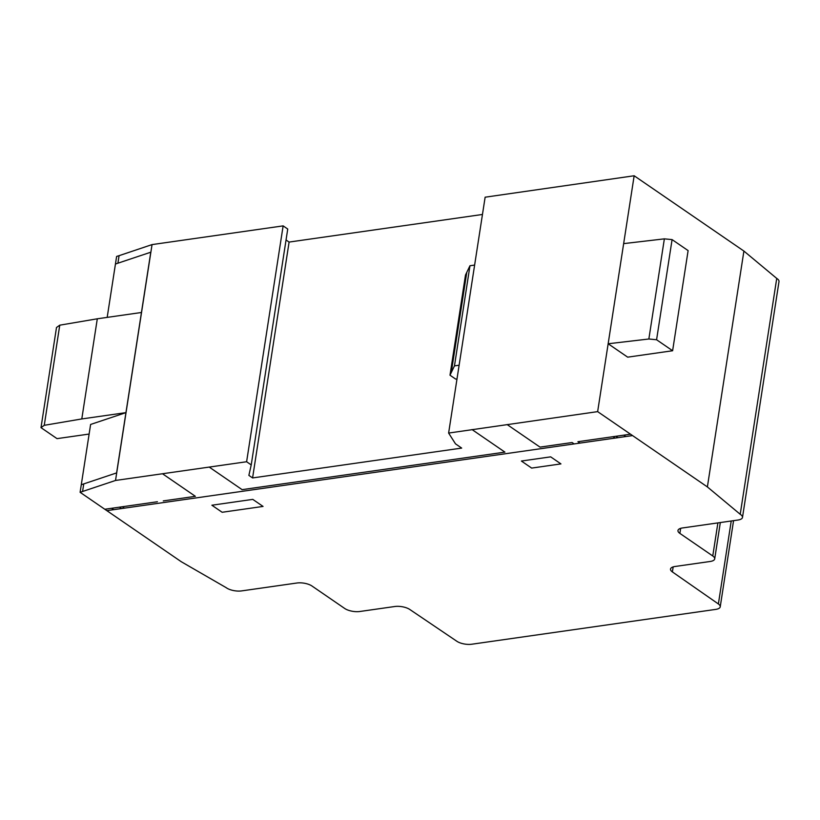 <?xml version="1.0" encoding="UTF-8"?>
<svg xmlns="http://www.w3.org/2000/svg" width="820" height="820" viewBox="0 0 820 820"><rect width="100%" height="100%" fill="white"/><g stroke="black" fill="none" stroke-linecap="round" stroke-linejoin="round"><path stroke-width="1.23" d="M675.044 566.487L675.044 566.487A10.803 4.131 -171.2 0 0 670.524 569.059A10.803 4.131 -171.2 0 0 672.39 571.919L718.381 603.961A10.875 4.161 8.8 0 1 720.226 606.82A10.875 4.161 8.8 0 1 715.675 609.403L471.715 644.233A10.783 4.12 8.8 0 1 456.894 641.301L409.764 609.455A10.875 4.161 -171.2 0 0 394.84 606.503L359.755 611.505A10.906 4.172 8.8 0 1 344.728 608.491L311.948 585.992A10.834 4.141 -171.2 0 0 296.994 582.999L241.531 590.912A10.906 4.172 8.8 0 1 226.217 587.684L181.312 561.751L80.104 492.307L115.528 480.458L246.615 461.742L251.227 464.909L248.87 475.385L252.58 477.937L461.68 448.089L455.489 443.835L448.622 433.062L597.647 411.63L707.383 486.926L740.214 514.284A10.967 4.192 8.8 0 1 742.489 517.43A10.967 4.192 8.8 0 1 737.816 520.054L682.486 527.957A10.762 4.11 -171.2 0 0 677.966 530.519A10.762 4.11 -171.2 0 0 679.872 533.389L712.764 555.97A10.906 4.172 8.8 0 1 714.702 558.881A10.906 4.172 8.8 0 1 710.13 561.485L675.044 566.487M89.124 434.057L57.031 438.638L41 427.64L44.259 425.324L81.795 418.938L97.303 318.795L141.45 312.492L150.777 252.211L115.446 264.019L107.184 317.381M125.942 412.634L90.61 424.452L81.282 484.733L116.614 472.914L125.942 412.634L81.795 418.938M80.104 492.307L81.282 484.733L116.614 472.914L150.777 252.211M448.622 433.062L485.132 197.2L634.157 175.767L597.647 411.63L634.157 175.767L743.904 251.063L707.383 486.926M627.679 357.161L608.153 343.764L648.856 338.998L656.584 339.746L672.615 350.745L627.679 357.161M740.214 514.284L776.735 278.421L743.904 251.063M742.489 517.43L779 281.567A10.967 4.192 -171.2 0 0 776.735 278.421M117.916 263.199L119.074 255.676L116.624 256.445L115.446 264.019M82.564 491.539L83.742 483.964M252.58 477.937L289.101 242.074L286.047 239.983M482.457 214.471L289.101 242.074M251.227 464.909L287.738 229.046L283.136 225.879L152.048 244.596L119.074 255.676M246.615 461.742L283.136 225.879M115.528 480.458L152.048 244.596M672.615 350.745L688.113 250.602L672.082 239.604L664.364 238.856L623.661 243.622M656.584 339.746L672.082 239.604M648.856 338.998L664.364 238.856M474.595 265.085L469.962 265.741L465.493 275.059L449.995 375.201L454.464 365.884L469.962 265.741M454.464 365.884L459.108 365.218M456.996 378.994L455.623 379.065L449.995 375.201M97.303 318.795L59.757 325.181L56.498 327.498L41 427.64M44.259 425.324L59.757 325.181M122.375 506.75L124.414 508.144M121.504 508.554L119.474 507.16M111.54 508.297L113.713 509.671M211.878 505.222L222.148 512.274L263.056 506.432L252.785 499.38L211.878 505.222M162.503 473.755L195.385 496.325L163.282 500.907M472.023 429.557L504.915 452.127L242.115 489.653L209.223 467.082M157.409 501.748L104.806 509.261M550.671 456.853L521.387 461.035L531.657 468.087L560.941 463.905L550.671 456.853M574.154 443.928L572.124 442.533L540.001 447.115L507.119 424.555M630.539 434.19L577.936 441.703L579.966 443.097M625.752 436.558L623.774 435.154M632.568 435.584L106.887 510.645M615.922 436.281L617.952 437.675M615.051 438.085L613.022 436.691M672.39 571.919L673.169 566.897M459.128 365.197L474.626 265.055M679.872 533.389L680.651 528.346M712.764 555.97L717.889 522.904M718.381 603.961L731.225 520.997M451.277 372.475L466.785 272.322M714.702 558.881L720.319 522.555M720.226 606.82L733.562 520.659"/></g></svg>
